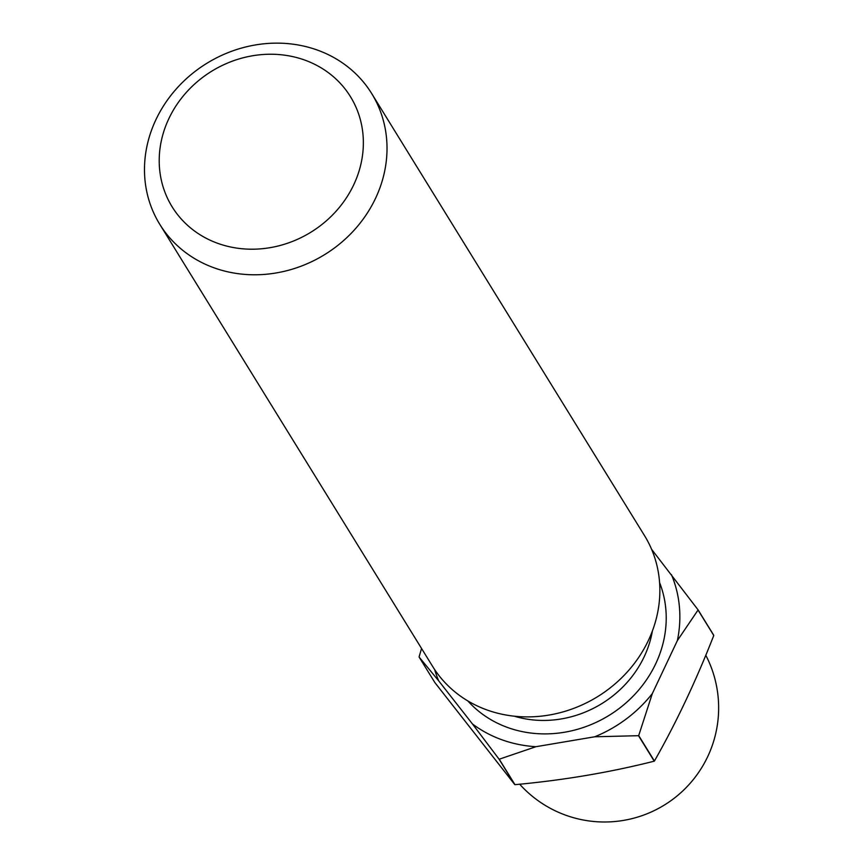 <?xml version="1.0" encoding="UTF-8"?>
<svg xmlns="http://www.w3.org/2000/svg" width="864" height="864" viewBox="0 0 864 864"><rect width="100%" height="100%" fill="white"/><g stroke="black" fill="none" stroke-linecap="round" stroke-linejoin="round"><path stroke-width="1.3" d="M159.797 224.348L432.648 666.457A124.513 112.331 -31.7 0 0 487.112 710.003A124.513 112.331 -31.7 0 0 627.286 671.965A124.513 112.331 -31.7 0 0 644.555 535.68L371.704 93.571A124.513 112.331 -31.7 0 0 317.239 50.026A124.513 112.331 -31.7 0 0 177.066 88.063A124.513 112.331 -31.7 0 0 159.797 224.348A124.513 112.331 -31.7 0 0 214.261 267.894A124.513 112.331 -31.7 0 0 354.434 229.856A124.513 112.331 -31.7 0 0 371.704 93.571M217.944 243.41A104.792 94.543 -31.7 0 0 353.7 184.842A104.792 94.543 -31.7 0 0 304.625 60.037A104.792 94.543 -31.7 0 0 168.869 118.606A104.792 94.543 -31.7 0 0 217.944 243.41M434.668 669.611A128.142 115.614 -31.7 0 0 438.696 680.854L472.435 723.935A128.142 115.614 -31.7 0 0 535.961 746.701L594.756 736.776A128.142 115.614 -31.7 0 0 652.331 693.576L677.376 640.57L698.047 610.016L713.772 635.483A143.705 129.654 -31.7 0 0 713.75 635.278L698.036 609.8L651.607 549.31M713.772 635.483C696.017 680.832 676.242 722.682 654.426 761.033L638.701 735.566L652.331 693.576M594.756 736.776L638.518 735.696L654.242 761.173A143.705 129.654 -31.7 0 0 654.426 761.033M654.242 761.173C609.908 772.384 563.479 780.224 514.976 784.674L499.252 759.197L535.961 746.701M472.435 723.935L499.046 759.132L514.771 784.598A143.705 129.654 -31.7 0 0 514.868 784.631A143.705 129.654 -31.7 0 0 514.976 784.674M677.376 640.57A128.142 115.614 -31.7 0 0 671.414 574.603M421.546 648.475L419.105 656.867A143.705 129.654 -31.7 0 0 419.126 657.083L438.696 680.854M514.771 784.598L434.851 682.549L419.126 657.083M514.339 716.202A103.756 93.614 -31.7 0 0 652.385 631.001M467.856 700.942A114.134 102.978 -31.7 0 0 507.859 727.585A114.134 102.978 -31.7 0 0 629.986 699.257A114.134 102.978 -31.7 0 0 659.599 582.606M519.674 784.21A114.134 114.134 0 0 0 705.791 655.236"/></g></svg>
